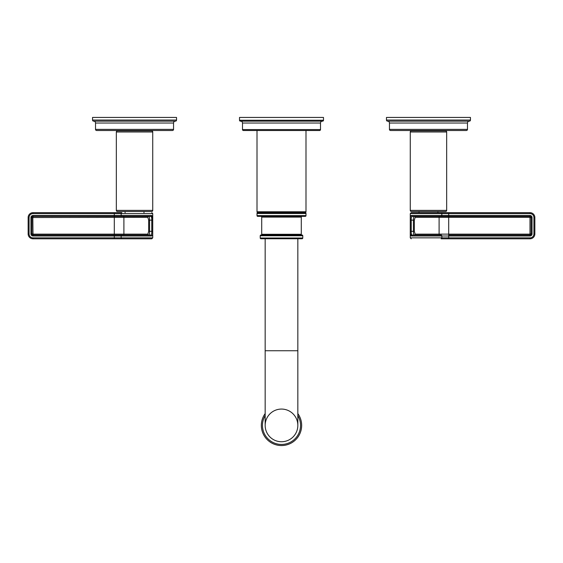 <?xml version="1.0" encoding="UTF-8"?>
<svg xmlns="http://www.w3.org/2000/svg" width="563" height="563" viewBox="0 0 563 563"><rect width="100%" height="100%" fill="white"/><g stroke="black" fill="none" stroke-linecap="round" stroke-linejoin="round"><path stroke-width="0.84" d="M265.166 413.587A20.155 20.155 0 0 0 281.5 445.558A20.155 20.155 0 0 0 297.834 413.587M281.5 409.069A16.334 16.334 0 0 1 297.834 425.403A16.334 16.334 0 0 1 281.5 441.737A16.334 16.334 0 0 1 265.166 425.403A16.334 16.334 0 0 1 281.5 409.069M261.345 425.403A20.155 20.155 0 0 0 281.5 445.558A20.155 20.155 0 0 0 301.655 425.403M281.5 441.737A16.334 16.334 0 0 1 265.166 425.403L265.166 425.403A16.334 16.334 0 0 0 281.5 441.737A16.334 16.334 0 0 0 297.834 425.403A16.334 16.334 0 0 1 281.5 441.737M265.166 350.742L297.834 350.742L297.834 238.761L302.028 238.761L260.972 238.761L265.166 238.761L265.166 425.403M260.972 238.761A0.746 0.746 0 0 1 260.226 238.015L260.226 235.77A0.746 0.746 -90 0 1 260.972 235.024A0.746 0.746 0 0 0 261.718 234.278L301.282 234.278A0.746 0.746 0 0 0 302.028 235.024L260.972 235.024M302.028 238.761A0.746 0.746 0 0 0 302.774 238.015L260.226 238.015M302.028 235.024A0.746 0.746 90 0 1 302.774 235.77L302.774 238.015M261.718 234.278L261.718 217.107L301.282 217.107L301.282 234.278M301.282 217.107A0.746 0.746 90 0 1 302.028 216.361L260.972 216.361A0.746 0.746 -90 0 1 261.718 217.107M305.639 212.842L305.772 212.969A0.746 0.746 90 0 1 305.99 213.497L305.99 215.615A0.746 0.746 0 0 1 305.245 216.361L257.755 216.361A0.746 0.746 0 0 1 257.01 215.615L257.01 213.497A0.746 0.746 -90 0 1 257.228 212.969L257.228 212.286L305.772 212.286L305.639 212.842L257.361 212.842M257.01 130.503L257.01 211.758A0.746 0.746 -90 0 0 257.228 212.286M305.99 130.503L305.99 211.758A0.746 0.746 90 0 1 305.772 212.286M320.509 129.574A0.936 0.936 0 0 1 319.573 130.503L243.427 130.503A0.936 0.936 0 0 1 242.491 129.574L242.491 123.037A1.865 1.865 0 0 0 240.626 121.172L322.374 121.172A1.865 1.865 0 0 0 320.509 123.037L320.509 129.574L242.491 129.574M323.493 120.243A0.936 0.936 0 0 1 322.564 121.172L240.436 121.172A0.936 0.936 0 0 1 239.507 120.243L239.507 117.442L323.493 117.442L323.493 120.243L239.507 120.243M123.22 235.067L114.303 235.067L123.22 235.067A0.936 0.683 90 0 0 123.902 234.131L147.83 234.131L148.674 231.33L148.674 220.133L147.83 217.332L32.816 217.522L33.006 234.131L123.902 234.131L123.902 217.332A0.936 0.683 -90 0 0 123.22 216.396L33.006 216.396L114.303 216.396L114.303 235.067L33.006 235.067A1.119 1.119 0 0 1 31.88 233.941L31.88 217.522A1.119 1.119 0 0 1 33.006 216.396L33.006 217.332M149.582 220.084L149.582 220.133C149.617 217.874 149.315 216.628 148.688 216.396L150.701 216.396C151.517 216.6 151.862 217.839 151.743 220.133L151.743 231.33C151.862 233.624 151.517 234.862 150.701 235.067L114.303 235.067L114.303 235.996L33.006 235.996A2.055 2.055 0 0 1 30.951 233.941L30.951 217.522A2.055 2.055 0 0 1 33.006 215.467L121.158 215.467L121.158 213.602A0.936 0.683 -90 0 1 121.847 212.666L33.006 212.666A4.856 4.856 0 0 0 28.15 217.522L28.15 233.941L28.15 217.522A4.856 4.856 0 0 1 33.006 212.666L33.006 213.602A3.92 3.92 0 0 0 29.086 217.522L29.086 233.941A3.92 3.92 0 0 0 33.006 237.86L33.006 238.796L151.799 238.796L152.735 237.86L152.735 213.602L114.303 213.602L114.303 212.666M152.664 219.028L151.574 215.467C152.446 215.791 152.812 217.346 152.672 220.133L152.672 231.33C152.812 234.124 152.446 235.679 151.574 235.996A0.936 0.873 -90 0 0 150.701 235.067L148.688 235.067C149.315 234.834 149.617 233.589 149.582 231.33L149.582 231.372M152.735 237.86L121.158 237.86A0.936 0.683 90 0 0 121.847 238.796L114.303 238.796L114.303 237.86L121.158 237.86L121.158 235.996A0.936 0.683 -90 0 1 121.847 235.067M151.743 231.358L152.672 231.33M151.144 216.558L150.708 216.396A0.936 0.873 90 0 0 151.574 215.467L121.158 215.467A0.936 0.683 90 0 0 121.847 216.396M123.22 216.396L148.787 216.41M28.15 233.941A4.856 4.856 0 0 0 33.006 238.796A4.856 4.856 0 0 1 28.15 233.941L29.086 233.941M30.951 217.522L31.88 217.522L31.88 233.941L32.816 233.941M143.98 212.666L143.98 211.512M125.092 212.666L125.092 211.512M152.735 210.386A1.119 1.119 0 0 1 151.616 211.512L117.456 211.512A1.119 1.119 0 0 1 116.337 210.386L116.337 131.995A1.119 1.119 0 0 1 117.456 130.876L151.616 130.876A1.119 1.119 0 0 1 152.735 131.995L152.735 210.386L116.337 210.386M95.527 123.037L173.545 123.037L173.545 129.384A1.119 1.119 0 0 1 172.426 130.503L96.646 130.503A1.119 1.119 0 0 1 95.527 129.384L95.527 123.037A1.865 1.865 0 0 0 93.662 121.172L175.41 121.172A1.119 1.119 0 0 0 176.529 120.053L92.543 120.053A1.119 1.119 0 0 0 93.662 121.172M173.545 123.037A1.865 1.865 0 0 1 175.41 121.172M176.529 120.053L176.529 117.442L92.543 117.442L92.543 120.053M529.994 215.467A2.055 2.055 0 0 1 532.049 217.522L532.049 233.941A2.055 2.055 0 0 1 529.994 235.996L448.697 235.996L448.697 237.86L529.994 237.86A3.92 3.92 0 0 0 533.914 233.941L533.914 217.522A3.92 3.92 0 0 0 529.994 213.602L448.697 213.602L448.697 215.467L529.994 215.467L529.994 216.396L448.697 216.396L529.994 216.396L529.994 217.332L415.17 217.332L414.326 220.133L414.326 231.33L415.17 234.131L439.098 234.131A0.936 0.683 90 0 0 439.78 235.067L412.299 235.067C411.483 234.862 411.138 233.624 411.257 231.33L411.257 231.351M529.994 235.996L529.994 235.067A1.119 1.119 0 0 0 531.12 233.941A1.119 1.119 0 0 1 529.994 235.067L448.697 235.067L448.697 234.131L529.994 234.131L529.994 217.332M448.697 216.396L439.78 216.396A0.936 0.683 -90 0 0 439.098 217.332L439.098 234.131L448.697 234.131L448.697 216.396L412.299 216.396A0.936 0.873 90 0 1 411.426 215.467L448.697 215.467L448.697 216.396M532.049 217.522L531.12 217.522A1.119 1.119 0 0 0 529.994 216.396A1.119 1.119 0 0 1 531.12 217.522L531.12 233.941L531.12 217.522L530.184 217.522M448.697 235.067L448.697 235.996L441.842 235.996L441.842 237.86A0.936 0.683 90 0 1 441.153 238.796L529.994 238.796A4.856 4.856 0 0 0 534.85 233.941L534.85 217.522A4.856 4.856 0 0 0 529.994 212.666L411.201 212.666L410.265 213.602L441.842 213.602A0.936 0.683 -90 0 0 441.153 212.666L448.697 212.666L448.697 213.602L441.842 213.602L441.842 215.467A0.936 0.683 90 0 1 441.153 216.396M410.42 234.032L411.426 235.996C410.554 235.672 410.188 234.117 410.328 231.33L410.328 220.133C410.188 217.339 410.554 215.784 411.426 215.467M411.426 235.996A0.936 0.873 -90 0 1 412.299 235.067L441.153 235.067A0.936 0.683 -90 0 1 441.842 235.996L411.426 235.996M410.328 231.33L411.257 231.33L411.257 220.133C411.138 217.839 411.483 216.593 412.299 216.396M414.079 216.474L414.312 216.396C413.685 216.628 413.383 217.874 413.418 220.133L413.418 220.098M413.418 231.365L413.418 231.33C413.383 233.589 413.685 234.834 414.312 235.067L414.227 235.053M533.914 217.522L534.85 217.522L534.85 233.941L533.914 233.941M413.805 234.602L413.678 234.236M419.02 212.666L419.02 211.512M437.908 212.666L437.908 211.512M446.663 210.386A1.119 1.119 0 0 1 445.544 211.512L411.384 211.512A1.119 1.119 0 0 1 410.265 210.386L410.265 131.995A1.119 1.119 0 0 1 411.384 130.876L445.544 130.876A1.119 1.119 0 0 1 446.663 131.995L446.663 210.386L410.265 210.386M389.455 123.037L467.473 123.037L467.473 129.384A1.119 1.119 0 0 1 466.354 130.503L390.574 130.503A1.119 1.119 0 0 1 389.455 129.384L389.455 123.037A1.865 1.865 0 0 0 387.59 121.172L469.338 121.172A1.119 1.119 0 0 0 470.457 120.053L386.471 120.053A1.119 1.119 0 0 0 387.59 121.172M467.473 123.037A1.865 1.865 0 0 1 469.338 121.172M386.471 120.053L386.471 117.442L470.457 117.442L470.457 120.053M265.166 415.621A19.036 19.036 0 0 0 281.5 444.439A19.036 19.036 0 0 0 297.834 415.621M302.774 235.77L260.226 235.77M305.99 215.615L257.01 215.615M305.99 213.497L257.01 213.497M305.772 212.969L257.228 212.969M305.639 212.42L257.361 212.42M257.01 211.758L305.99 211.758M242.491 123.037L320.509 123.037M151.574 235.996L114.303 235.996L114.303 237.86L33.006 237.86M114.303 216.396L114.303 213.602L33.006 213.602M152.672 220.133L148.674 220.133M29.086 217.522L28.15 217.522M33.006 215.467L33.006 216.396M148.688 216.396A0.936 0.859 -90 0 0 147.83 217.332M151.743 231.33L149.582 231.33L149.582 220.133M149.582 231.33L148.674 231.33M148.688 235.067A0.936 0.859 90 0 1 147.83 234.131M33.006 235.996L33.006 234.131M33.006 235.067A1.119 1.119 0 0 1 31.88 233.941L30.951 233.941M31.88 217.522L32.816 217.522M152.735 131.995L116.337 131.995M173.545 129.384L95.527 129.384M414.312 235.067A0.936 0.859 90 0 0 415.17 234.131M414.347 216.396A0.936 0.859 90 0 0 414.312 216.396A0.936 0.859 -90 0 1 415.17 217.332M410.265 213.602L410.265 237.86L448.697 237.86L448.697 238.796M529.994 237.86L529.994 238.796M529.994 213.602L529.994 212.666M410.328 220.133L414.326 220.133M413.418 220.133L413.418 231.33L414.326 231.33M411.257 231.33L413.418 231.33M532.049 233.941L530.184 233.941M529.994 234.131L529.994 235.067A1.119 1.119 0 0 0 531.12 233.941M446.663 131.995L410.265 131.995M467.473 129.384L389.455 129.384M297.834 350.742L297.834 425.403M152.735 213.602L151.799 212.666M118.673 130.876L118.673 130.503M150.398 130.876L150.398 130.503M410.265 237.86L411.201 238.796M444.327 130.876L444.327 130.503M412.602 130.876L412.602 130.503"/></g></svg>

